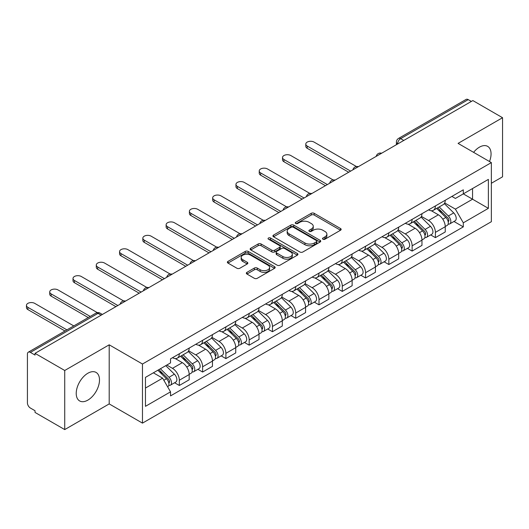 <?xml version="1.0" encoding="UTF-8"?>
<svg xmlns="http://www.w3.org/2000/svg" width="529" height="529" viewBox="0 0 529 529"><rect width="100%" height="100%" fill="white"/><g stroke="black" fill="none" stroke-linecap="round" stroke-linejoin="round"><path stroke-width="0.79" d="M322.928 239.214A1.448 0.84 0 0 0 324.978 239.214L340.544 230.227A2.07 1.197 0 0 0 341.145 229.381A2.07 1.197 0 0 0 340.544 228.535L314.173 213.313A2.07 1.197 0 0 0 311.244 213.313L295.685 222.299A1.448 0.84 0 0 0 295.261 222.894A1.448 0.84 0 0 0 295.685 223.483A1.448 0.84 0 0 0 297.734 223.483L299.751 222.319A6.626 3.829 0 0 1 309.121 222.319L311.317 223.588A6.626 3.829 0 0 1 313.261 226.3A6.626 3.829 0 0 1 311.317 229.004L309.306 230.168A1.448 0.84 0 0 0 308.883 230.756A1.448 0.84 0 0 0 309.306 231.352A1.448 0.84 0 0 0 311.356 231.352L313.373 230.188A6.626 3.829 0 0 1 322.743 230.188L324.938 231.457A6.626 3.829 0 0 1 326.882 234.162A6.626 3.829 0 0 1 324.938 236.866L322.928 238.03A1.448 0.84 0 0 0 322.505 238.619A1.448 0.84 0 0 0 322.928 239.214L322.928 238.03M87.86 400.122A16.459 9.502 120 0 0 98.612 385.621A16.459 9.502 120 0 0 96.086 372.429A16.459 9.502 120 0 0 87.86 373.243A16.459 9.502 120 0 0 77.108 387.75A16.459 9.502 120 0 0 79.628 400.936A16.459 9.502 120 0 0 87.86 400.122M489.497 161.524A16.459 9.502 120 0 0 487.652 146.361A16.459 9.502 120 0 0 479.419 147.174A16.459 9.502 120 0 0 473.594 152.345M246.944 272.342A2.07 1.197 0 0 0 246.335 273.189A2.07 1.197 0 0 0 246.944 274.035L254.343 278.307A2.07 1.197 0 0 0 257.273 278.307L274.558 268.329A2.07 1.197 0 0 0 275.159 267.482A2.07 1.197 0 0 0 274.558 266.636L248.187 251.414A2.07 1.197 0 0 0 245.258 251.414L227.979 261.392A2.07 1.197 0 0 0 227.371 262.239A2.07 1.197 0 0 0 227.979 263.085L236.913 268.243A2.07 1.197 0 0 0 239.842 268.243L247.235 263.971A2.07 1.197 0 0 0 247.843 263.125A2.07 1.197 0 0 0 247.235 262.278L242.804 259.719A5.541 3.2 0 0 1 241.184 257.458A5.541 3.2 0 0 1 244.603 254.502A5.541 3.2 0 0 1 250.64 255.196L267.998 265.221A5.541 3.2 0 0 1 269.625 267.482A5.541 3.2 0 0 1 266.199 270.438A5.541 3.2 0 0 1 260.162 269.744L257.273 268.071A2.07 1.197 0 0 0 254.343 268.071L246.944 272.342L246.944 274.035M142.473 364.025L109.199 344.815L64.73 370.485L35.033 353.339L472.853 100.57L502.55 117.716L458.081 143.385L491.355 162.601L142.473 364.025L142.473 423.127L491.355 221.704L491.355 162.601M299.897 252.002A2.07 1.197 0 0 0 302.826 252.002L320.111 242.024A2.07 1.197 0 0 0 320.713 241.178A2.07 1.197 0 0 0 320.111 240.331L293.74 225.116A2.07 1.197 0 0 0 290.811 225.116L273.533 235.094A2.07 1.197 0 0 0 272.924 235.934A2.07 1.197 0 0 0 273.533 236.78L299.897 252.002M269.056 239.525A1.448 0.84 0 0 1 270.524 239.73L270.524 238.01L297.331 253.484A2.07 1.197 0 0 1 297.939 254.33A2.07 1.197 0 0 1 297.331 255.176L280.046 265.155A2.07 1.197 0 0 1 277.117 265.155L250.753 249.933L250.753 248.24A2.07 1.197 0 0 0 250.144 249.086A2.07 1.197 0 0 0 250.753 249.933M250.753 248.24L258.152 243.968A2.07 1.197 0 0 1 261.081 243.968L271.774 250.144A2.07 1.197 0 0 0 274.703 250.144L279.61 247.314A2.07 1.197 0 0 0 280.218 246.468A2.07 1.197 0 0 0 279.61 245.621L268.474 239.194A1.448 0.84 0 0 1 268.051 238.599A1.448 0.84 0 0 1 268.944 237.825A1.448 0.84 0 0 1 270.524 238.01M64.73 370.485L64.73 429.588L35.033 412.441L35.033 410.722L30.411 408.051A4.219 2.44 -120 0 1 27.422 402.88L27.422 354.119A4.219 2.44 -120 0 1 28.295 352.188L95.894 313.155A4.219 2.44 60 0 1 98.004 313.366L30.411 352.393A4.219 2.44 -120 0 0 28.295 352.188M491.355 183.279L502.55 176.812L502.55 117.716M64.73 429.588L109.199 403.911L142.473 423.127M35.033 353.339L35.033 355.065L30.411 352.393M403.766 140.456L400.632 138.651A4.219 2.44 60 0 0 398.522 138.439L466.115 99.412A4.219 2.44 60 0 1 468.231 99.624L400.632 138.651A4.219 2.44 120 0 0 397.649 143.815L397.649 143.987M471.365 101.429L468.231 99.624M435.4 205.933A9.707 5.607 60 0 1 433.39 210.291L443.236 204.604A9.707 5.607 -120 0 0 445.246 200.246M421.421 216.387L428.536 220.494A9.707 5.607 60 0 1 435.4 232.383L445.246 226.696A9.707 5.607 -120 0 0 438.382 214.807L431.333 210.74M445.246 226.696L445.246 231.953L435.4 237.64L430.679 234.916M433.39 210.291A9.707 5.607 60 0 1 428.609 209.854M435.4 232.383L435.4 237.64M412.117 219.376A9.707 5.607 60 0 1 410.107 223.734L419.96 218.047A9.707 5.607 -120 0 0 421.97 213.69M407.396 248.352L412.124 251.077L421.97 245.39L421.97 240.14A9.707 5.607 -120 0 0 415.106 228.25L408.057 224.177M410.107 223.734A9.707 5.607 60 0 1 405.333 223.291M398.145 229.824L405.254 233.937A9.707 5.607 60 0 1 412.124 245.826L412.124 251.077M388.841 232.813A9.707 5.607 60 0 1 386.831 237.171L396.677 231.484A9.707 5.607 -120 0 0 398.687 227.126M384.12 261.795L388.841 264.52L398.694 258.833L398.694 253.576A9.707 5.607 -120 0 0 391.824 241.687L384.775 237.62M386.831 237.171A9.707 5.607 60 0 1 382.05 236.734M374.863 243.267L381.978 247.374A9.707 5.607 60 0 1 388.841 259.263L388.841 264.52M365.565 246.256A9.707 5.607 60 0 1 363.555 250.614L373.401 244.927A9.707 5.607 -120 0 0 375.411 240.569M360.844 275.232L365.565 277.956L375.411 272.27L375.411 267.019A9.707 5.607 -120 0 0 368.548 255.13L361.499 251.057M363.555 250.614A9.707 5.607 60 0 1 358.774 250.171M351.587 256.704L358.702 260.817A9.707 5.607 60 0 1 365.565 272.706L365.565 277.956M342.283 259.693A9.707 5.607 60 0 1 340.273 264.05L350.125 258.364A9.707 5.607 -120 0 0 352.135 254.006M337.562 288.675L342.283 291.4L352.135 285.713L352.135 280.456A9.707 5.607 -120 0 0 345.272 268.567L338.223 264.5M340.273 264.05A9.707 5.607 60 0 1 335.492 263.614M328.304 270.147L335.419 274.253A9.707 5.607 60 0 1 342.283 286.143L342.283 291.4M319.007 273.136A9.707 5.607 60 0 1 316.997 277.494L326.843 271.807A9.707 5.607 -120 0 0 328.853 267.449M314.286 302.112L319.007 304.836L328.853 299.149L328.853 293.899A9.707 5.607 -120 0 0 321.989 282.01L314.94 277.937M316.997 277.494A9.707 5.607 60 0 1 312.216 277.051M305.028 283.584L312.143 287.697A9.707 5.607 60 0 1 319.007 299.586L319.007 304.836M295.724 286.573A9.707 5.607 60 0 1 293.714 290.93L303.567 285.243A9.707 5.607 -120 0 0 305.577 280.886M291.003 315.555L295.724 318.279L305.577 312.593L305.577 307.336A9.707 5.607 -120 0 0 298.713 295.447L291.664 291.38M293.714 290.93A9.707 5.607 60 0 1 288.94 290.494M281.752 297.027L288.86 301.133A9.707 5.607 60 0 1 295.724 313.023L295.724 318.279M272.448 300.016A9.707 5.607 60 0 1 270.438 304.373L280.284 298.687A9.707 5.607 -120 0 0 282.294 294.329M267.727 328.992L272.448 331.716L282.294 326.029L282.294 320.779A9.707 5.607 -120 0 0 275.43 308.89L268.382 304.816M270.438 304.373A9.707 5.607 60 0 1 265.657 303.93M258.469 310.463L265.584 314.576A9.707 5.607 60 0 1 272.448 326.466L272.448 331.716M249.172 313.452A9.707 5.607 60 0 1 247.162 317.81L257.008 312.123A9.707 5.607 -120 0 0 259.018 307.766M244.444 342.435L249.172 345.159L259.018 339.473L259.018 334.216A9.707 5.607 -120 0 0 252.154 322.326L245.106 318.26M247.162 317.81A9.707 5.607 60 0 1 242.381 317.374M235.193 323.907L242.302 328.013A9.707 5.607 60 0 1 249.172 339.902L249.172 345.159M225.89 326.896A9.707 5.607 60 0 1 223.879 331.253L233.732 325.566A9.707 5.607 -120 0 0 235.736 321.209M221.168 355.872L225.89 358.596L235.742 352.909L235.742 347.659A9.707 5.607 -120 0 0 228.872 335.77L221.823 331.696M223.879 331.253A9.707 5.607 60 0 1 219.099 330.81M211.911 337.343L219.026 341.456A9.707 5.607 60 0 1 225.89 353.346L225.89 358.596M202.614 340.332A9.707 5.607 60 0 1 200.603 344.69L210.449 339.003A9.707 5.607 -120 0 0 212.46 334.645M197.892 369.308L202.614 372.039L212.46 366.352L212.46 361.095A9.707 5.607 -120 0 0 205.596 349.206L198.547 345.139M200.603 344.69A9.707 5.607 60 0 1 195.823 344.253M188.635 350.787L195.75 354.893A9.707 5.607 60 0 1 202.614 366.782L202.614 372.039M179.331 353.775A9.707 5.607 60 0 1 177.321 358.133L187.173 352.446A9.707 5.607 -120 0 0 189.184 348.089M174.61 382.751L179.331 385.476L189.184 379.789L189.184 374.539A9.707 5.607 -120 0 0 182.32 362.649L175.271 358.576M177.321 358.133A9.707 5.607 60 0 1 172.547 357.69M166.8 365.056L172.467 368.336A9.707 5.607 60 0 1 179.331 380.225L179.331 385.476M451.892 196.411L455.396 198.441L488.373 179.397L472.556 188.529L472.556 199.215L455.396 209.12L444.704 202.944M145.462 388.061L162.621 378.156L170.53 391.85L145.462 406.325L145.462 377.382L170.53 362.907L170.53 358.854L463.305 189.825L463.305 193.872L488.373 208.347L463.305 222.821L455.396 209.12M488.373 179.397L488.373 208.347M170.53 391.85L170.53 395.904L463.305 226.868L463.305 222.821M109.199 344.815L109.199 403.911M162.621 378.156L153.37 372.813M453.955 221.472L463.305 226.868M323.51 239.419L324.938 238.592A6.626 3.829 0 0 0 326.882 235.881L326.882 234.162M313.261 226.3L313.261 228.019A6.626 3.829 0 0 1 311.317 230.723L309.888 231.557M340.511 230.247L314.173 215.038A2.07 1.197 0 0 0 311.244 215.038L296.26 223.688M320.078 242.044L293.74 226.835A2.07 1.197 0 0 0 290.811 226.835L273.559 236.8M316.448 241.773A1.448 0.84 0 0 0 316.871 241.178A1.448 0.84 0 0 0 316.448 240.589L293.304 227.225A1.448 0.84 0 0 0 291.254 227.225L289.132 228.455A6.626 3.829 0 0 0 287.187 231.16A6.626 3.829 0 0 0 289.132 233.864L304.949 242.996A6.626 3.829 0 0 0 314.325 242.996L316.448 241.773L316.448 243.492A1.448 0.84 0 0 0 316.871 242.904L316.871 241.178M287.187 231.16L287.187 232.879A6.626 3.829 0 0 0 289.132 235.59L289.132 233.864M316.448 243.492L314.325 244.722A6.626 3.829 0 0 1 304.949 244.722L289.132 235.59M250.779 249.946L258.152 245.694L258.152 243.968M280.218 246.468L280.218 248.187A2.07 1.197 0 0 1 279.61 249.033L274.703 251.87A2.07 1.197 0 0 1 271.774 251.87L261.081 245.694A2.07 1.197 0 0 0 258.152 245.694M270.524 239.73L297.305 255.19M282.87 256.552A5.541 3.2 0 0 0 288.907 257.246A5.541 3.2 0 0 0 292.325 254.29A5.541 3.2 0 0 0 290.705 252.029L284.589 248.498A2.07 1.197 0 0 0 281.659 248.498L276.753 251.328A2.07 1.197 0 0 0 276.145 252.174A2.07 1.197 0 0 0 276.753 253.021L282.87 256.552L282.87 258.271A5.541 3.2 0 0 0 288.907 258.965A5.541 3.2 0 0 0 292.325 256.01L292.325 254.29M276.145 252.174L276.145 253.894A2.07 1.197 0 0 0 276.753 254.74L276.753 253.021M282.87 258.271L276.753 254.74M269.625 267.482L269.625 269.201A5.541 3.2 0 0 1 266.199 272.157A5.541 3.2 0 0 1 260.162 271.463L257.273 269.797A2.07 1.197 0 0 0 254.343 269.797L246.97 274.048M241.184 257.458L241.184 259.184A5.541 3.2 0 0 0 242.804 261.445L242.804 259.719M247.208 263.984L242.804 261.445M274.525 268.342L248.187 253.133A2.07 1.197 0 0 0 245.258 253.133L228.006 263.098M436.65 208.406L445.821 217.452A5.277 3.048 60 0 1 447.217 225.367L445.246 226.505M438.481 210.211L442.37 212.46M356.401 166.529L314.081 142.096A4.854 2.804 -0 0 0 308.791 141.488A4.854 2.804 -0 0 0 305.795 144.08A4.854 2.804 -0 0 0 307.217 146.057L350.641 171.132M437.668 207.818L447.713 217.73A2.533 1.461 60 0 1 448.38 221.525A2.533 1.461 60 0 1 448.149 221.618M439.189 206.945L448.361 215.991A5.277 3.048 60 0 1 449.749 223.899A5.277 3.048 60 0 1 448.156 224.071M444.32 203.605L453.73 212.889A5.277 3.048 60 0 1 455.125 220.798L449.749 223.899M348.704 172.249L307.217 148.299A4.854 2.804 180 0 1 305.795 146.315L305.795 144.08M413.374 221.849L422.545 230.895A5.277 3.048 60 0 1 423.934 238.804L421.97 239.941M415.205 223.655L419.087 225.896M333.125 179.966L290.805 155.533A4.854 2.804 -0 0 0 285.515 154.924A4.854 2.804 -0 0 0 282.519 157.516A4.854 2.804 -0 0 0 283.941 159.5L327.358 184.568M414.392 221.261L424.43 231.166A2.533 1.461 60 0 1 425.098 234.962A2.533 1.461 60 0 1 424.873 235.055M415.913 220.381L425.078 229.427A5.277 3.048 60 0 1 426.473 237.342A5.277 3.048 60 0 1 424.88 237.508M421.044 217.042L430.454 226.326A5.277 3.048 60 0 1 431.843 234.241L426.473 237.342M325.421 185.686L283.941 161.735A4.854 2.804 180 0 1 282.519 159.758L282.519 157.516M390.098 235.286L399.263 244.332A5.277 3.048 60 0 1 400.658 252.247L398.687 253.384M391.923 237.091L395.811 239.339M309.842 193.409L267.522 168.976A4.854 2.804 -0 0 0 262.232 168.367A4.854 2.804 -0 0 0 259.236 170.96A4.854 2.804 -0 0 0 260.658 172.937L304.082 198.011M391.11 234.697L401.154 244.61A2.533 1.461 60 0 1 401.822 248.405A2.533 1.461 60 0 1 401.59 248.498M392.63 233.825L401.802 242.871A5.277 3.048 60 0 1 403.197 250.779A5.277 3.048 60 0 1 401.604 250.951M397.762 230.485L407.171 239.769A5.277 3.048 60 0 1 408.567 247.678L403.197 250.779M302.145 199.129L260.658 175.178A4.854 2.804 180 0 1 259.236 173.195L259.236 170.96M366.815 248.729L375.987 257.775A5.277 3.048 60 0 1 377.375 265.684L375.411 266.821M368.647 250.534L372.535 252.776M286.566 206.846L244.246 182.412A4.854 2.804 -0 0 0 238.956 181.804A4.854 2.804 -0 0 0 235.96 184.396A4.854 2.804 -0 0 0 237.382 186.38L280.806 211.448M367.834 248.141L377.878 258.046A2.533 1.461 60 0 1 378.546 261.842A2.533 1.461 60 0 1 378.314 261.934M369.354 247.261L378.526 256.307A5.277 3.048 60 0 1 379.915 264.222A5.277 3.048 60 0 1 378.321 264.388M374.486 243.922L383.895 253.206A5.277 3.048 60 0 1 385.284 261.121L379.915 264.222M278.862 212.565L237.382 188.615A4.854 2.804 180 0 1 235.96 186.638L235.96 184.396M343.539 262.166L352.711 271.212A5.277 3.048 60 0 1 354.099 279.127L352.129 280.258M345.364 263.971L349.252 266.219M263.283 220.289L220.963 195.856A4.854 2.804 -0 0 0 215.68 195.247A4.854 2.804 -0 0 0 212.678 197.833A4.854 2.804 -0 0 0 214.1 199.817L257.524 224.891M344.558 261.577L354.595 271.489A2.533 1.461 60 0 1 355.263 275.285A2.533 1.461 60 0 1 355.032 275.378M346.072 260.704L355.243 269.75A5.277 3.048 60 0 1 356.639 277.659A5.277 3.048 60 0 1 355.045 277.831M351.203 257.365L360.619 266.649A5.277 3.048 60 0 1 362.008 274.558L356.639 277.659M255.586 226.009L214.1 202.058A4.854 2.804 180 0 1 212.678 200.074L212.678 197.833M320.257 275.609L329.428 284.655A5.277 3.048 60 0 1 330.823 292.563L328.853 293.701M322.088 277.414L325.976 279.656M240.007 233.725L197.687 209.292A4.854 2.804 -0 0 0 192.397 208.684A4.854 2.804 -0 0 0 189.402 211.276A4.854 2.804 -0 0 0 190.824 213.26L234.248 238.328M321.275 275.02L331.319 284.926A2.533 1.461 60 0 1 331.987 288.722A2.533 1.461 60 0 1 331.756 288.814M322.796 274.141L331.967 283.187A5.277 3.048 60 0 1 333.356 291.102A5.277 3.048 60 0 1 331.762 291.267M327.927 270.802L337.337 280.086A5.277 3.048 60 0 1 338.732 288.001L333.356 291.102M232.304 239.445L190.824 215.495A4.854 2.804 180 0 1 189.402 213.518L189.402 211.276M296.981 289.046L306.152 298.091A5.277 3.048 60 0 1 307.541 306.007L305.577 307.137M298.806 290.851L302.694 293.099M216.731 247.169L174.411 222.735A4.854 2.804 -0 0 0 169.121 222.127A4.854 2.804 -0 0 0 166.126 224.713A4.854 2.804 -0 0 0 167.548 226.696L210.965 251.764M297.999 288.457L308.037 298.369A2.533 1.461 60 0 1 308.705 302.165A2.533 1.461 60 0 1 308.473 302.257M299.52 287.584L308.685 296.63A5.277 3.048 60 0 1 310.08 304.539A5.277 3.048 60 0 1 308.486 304.711M304.651 284.245L314.061 293.529A5.277 3.048 60 0 1 315.449 301.437L310.08 304.539M209.028 252.888L167.548 228.938A4.854 2.804 180 0 1 166.126 226.954L166.126 224.713M273.698 302.489L282.87 311.535A5.277 3.048 60 0 1 284.265 319.443L282.294 320.581M275.53 304.294L279.418 306.536M193.449 260.605L151.129 236.172A4.854 2.804 -0 0 0 145.839 235.564A4.854 2.804 -0 0 0 142.843 238.156A4.854 2.804 -0 0 0 144.265 240.14L187.689 265.208M274.716 301.9L284.761 311.806A2.533 1.461 60 0 1 285.429 315.601A2.533 1.461 60 0 1 285.197 315.694M276.237 301.021L285.409 310.067A5.277 3.048 60 0 1 286.797 317.982A5.277 3.048 60 0 1 285.204 318.147M281.368 297.682L290.778 306.965A5.277 3.048 60 0 1 292.173 314.881L286.797 317.982M185.752 266.325L144.265 242.375A4.854 2.804 180 0 1 142.843 240.397L142.843 238.156M250.422 315.925L259.594 324.971A5.277 3.048 60 0 1 260.982 332.886L259.018 334.017M252.254 317.731L256.142 319.979M170.173 274.048L127.853 249.615A4.854 2.804 -0 0 0 122.563 249.007A4.854 2.804 -0 0 0 119.567 251.592A4.854 2.804 -0 0 0 120.989 253.576L164.413 278.644M251.44 315.337L261.485 325.249A2.533 1.461 60 0 1 262.153 329.045A2.533 1.461 60 0 1 261.921 329.137M252.961 314.464L262.133 323.51A5.277 3.048 60 0 1 263.521 331.418A5.277 3.048 60 0 1 261.928 331.59M258.092 311.125L267.502 320.409A5.277 3.048 60 0 1 268.891 328.317L263.521 331.418M162.469 279.768L120.989 255.818A4.854 2.804 180 0 1 119.567 253.834L119.567 251.592M227.146 329.369L236.311 338.415A5.277 3.048 60 0 1 237.706 346.323L235.736 347.46M228.971 331.174L232.859 333.415M146.89 287.485L104.57 263.052A4.854 2.804 -0 0 0 99.28 262.444A4.854 2.804 -0 0 0 96.285 265.036A4.854 2.804 -0 0 0 97.706 267.019L141.131 292.087M228.158 328.78L238.202 338.686A2.533 1.461 60 0 1 238.87 342.481A2.533 1.461 60 0 1 238.639 342.574M229.679 327.901L238.85 336.947A5.277 3.048 60 0 1 240.245 344.862A5.277 3.048 60 0 1 238.652 345.027M234.81 324.561L244.219 333.845A5.277 3.048 60 0 1 245.615 341.76L240.245 344.862M139.193 293.205L97.706 269.254A4.854 2.804 180 0 1 96.285 267.277L96.285 265.036M203.863 342.805L213.035 351.851A5.277 3.048 60 0 1 214.43 359.766L212.46 360.897M205.695 344.61L209.583 346.852M123.614 300.928L81.294 276.495A4.854 2.804 -0 0 0 76.004 275.887A4.854 2.804 -0 0 0 73.009 278.472A4.854 2.804 -0 0 0 74.43 280.456L117.855 305.524M204.882 342.217L214.926 352.129A2.533 1.461 60 0 1 215.594 355.924A2.533 1.461 60 0 1 215.363 356.017M206.403 341.344L215.574 350.39A5.277 3.048 60 0 1 216.963 358.298A5.277 3.048 60 0 1 215.369 358.47M211.534 338.005L220.943 347.289A5.277 3.048 60 0 1 222.339 355.197L216.963 358.298M115.911 306.648L74.43 282.698A4.854 2.804 180 0 1 73.009 280.714L73.009 278.472M180.587 356.248L189.759 365.294A5.277 3.048 60 0 1 191.148 373.203L189.177 374.34M182.412 358.054L186.301 360.295M97.349 312.646L58.011 289.932A4.854 2.804 -0 0 0 52.728 289.323A4.854 2.804 -0 0 0 49.726 291.915A4.854 2.804 -0 0 0 51.148 293.899L90.201 316.441M181.606 355.66L191.643 365.565A2.533 1.461 60 0 1 192.311 369.361A2.533 1.461 60 0 1 192.08 369.454M183.12 354.78L192.292 363.826A5.277 3.048 60 0 1 193.687 371.742A5.277 3.048 60 0 1 192.093 371.907M188.251 351.441L197.667 360.725A5.277 3.048 60 0 1 199.056 368.64L193.687 371.742M88.264 317.565L51.148 296.134A4.854 2.804 180 0 1 49.726 294.157L49.726 291.915M157.854 370.227L166.476 378.731A5.277 3.048 60 0 1 167.872 386.646L167.607 386.792M159.136 371.49L163.025 373.732M73.789 325.924L34.735 303.375A4.854 2.804 -0 0 0 29.445 302.767A4.854 2.804 -0 0 0 26.45 305.352A4.854 2.804 -0 0 0 27.872 307.336L66.925 329.884M158.872 369.639L168.367 379.009A2.533 1.461 60 0 1 169.035 382.804A2.533 1.461 60 0 1 168.804 382.897M160.386 368.759L169.016 377.27A5.277 3.048 60 0 1 170.404 385.178A5.277 3.048 60 0 1 168.811 385.35M165.762 365.658L174.385 374.168A5.277 3.048 60 0 1 175.78 382.077L170.404 385.178M64.988 331.002L27.872 309.577A4.854 2.804 180 0 1 26.45 307.594L26.45 305.352M397.795 143.901L397.649 143.815A4.219 2.44 0 0 1 396.413 142.096L396.413 144.701M202.614 366.782L212.46 361.095M225.89 353.346L235.742 347.659M249.172 339.902L259.018 334.216M272.448 326.466L282.294 320.779M295.724 313.023L305.577 307.336M319.007 299.586L328.853 293.899M342.283 286.143L352.135 280.456M365.565 272.706L375.411 267.019M388.841 259.263L398.694 253.576M412.124 245.826L421.97 240.14M179.331 380.225L189.184 374.539M172.467 368.336L182.32 362.649M195.75 354.893L205.596 349.206M219.026 341.456L228.872 335.77M242.302 328.013L252.154 322.326M265.584 314.576L275.43 308.89M288.86 301.133L298.713 295.447M312.143 287.697L321.989 282.01M335.419 274.253L345.272 268.567M358.702 260.817L368.548 255.13M381.978 247.374L391.824 241.687M405.254 233.937L415.106 228.25M428.536 220.494L438.382 214.807M381.27 153.443A4.219 2.44 120 0 0 379.405 154.521M357.988 166.886A4.219 2.44 120 0 0 356.123 167.964M334.712 180.323A4.219 2.44 120 0 0 332.847 181.401M311.429 193.766A4.219 2.44 120 0 0 309.571 194.844M288.153 207.203A4.219 2.44 120 0 0 286.288 208.281M264.877 220.646A4.219 2.44 120 0 0 263.012 221.724M241.594 234.083A4.219 2.44 120 0 0 239.73 235.16M218.318 247.526A4.219 2.44 120 0 0 216.454 248.604M195.036 260.962A4.219 2.44 120 0 0 193.171 262.04M171.76 274.406A4.219 2.44 120 0 0 169.895 275.483M148.477 287.842A4.219 2.44 120 0 0 146.619 288.92M125.201 301.285A4.219 2.44 120 0 0 123.336 302.363M101.138 315.178L98.004 313.366A4.219 2.44 120 0 1 100.12 313.155A4.219 4.219 0 0 0 95.894 313.155M324.938 238.592L324.938 236.866M309.306 231.352L309.306 230.168M311.317 230.723L311.317 229.004M295.685 223.483L295.685 222.299M311.244 215.038L311.244 213.313M314.173 215.038L314.173 213.313M340.544 230.227L340.544 228.535M273.533 236.78L273.533 235.094M290.811 226.835L290.811 225.116M293.74 226.835L293.74 225.116M320.111 242.024L320.111 240.331M304.949 244.722L304.949 242.996M314.325 244.722L314.325 242.996M261.081 245.694L261.081 243.968M271.774 251.87L271.774 250.144M274.703 251.87L274.703 250.144M279.61 249.033L279.61 247.314M297.331 255.176L297.331 253.484M254.343 269.797L254.343 268.071M257.273 269.797L257.273 268.071M260.162 271.463L260.162 269.744M247.235 263.971L247.235 262.278M227.979 263.085L227.979 261.392M245.258 253.133L245.258 251.414M248.187 253.133L248.187 251.414M274.558 268.329L274.558 266.636M445.821 217.452L442.793 219.204M448.903 220.368L447.951 220.917M453.73 212.889L448.361 215.991M307.217 148.299L307.217 146.057M422.545 230.895L419.517 232.648M425.627 233.805L424.675 234.354M430.454 226.326L425.078 229.427M283.941 161.735L283.941 159.5M399.263 244.332L396.234 246.084M402.344 247.248L401.399 247.797M407.171 239.769L401.802 242.871M260.658 175.178L260.658 172.937M375.987 257.775L372.958 259.521M379.068 260.685L378.116 261.233M383.895 253.206L378.526 256.307M237.382 188.615L237.382 186.38M352.711 271.212L349.676 272.964M355.792 274.128L354.84 274.677M360.619 266.649L355.243 269.75M214.1 202.058L214.1 199.817M329.428 284.655L326.4 286.401M332.51 287.564L331.557 288.113M337.337 280.086L331.967 283.187M190.824 215.495L190.824 213.26M306.152 298.091L303.117 299.844M309.234 301.008L308.281 301.556M314.061 293.529L308.685 296.63M167.548 228.938L167.548 226.696M282.87 311.535L279.841 313.28M285.951 314.444L284.999 314.993M290.778 306.965L285.409 310.067M144.265 242.375L144.265 240.14M259.594 324.971L256.565 326.724M262.675 327.887L261.723 328.436M267.502 320.409L262.133 323.51M120.989 255.818L120.989 253.576M236.311 338.415L233.282 340.16M239.392 341.324L238.447 341.873M244.219 333.845L238.85 336.947M97.706 269.254L97.706 267.019M213.035 351.851L210.006 353.603M216.116 354.767L215.164 355.316M220.943 347.289L215.574 350.39M74.43 282.698L74.43 280.456M189.759 365.294L186.724 367.04M192.84 368.204L191.888 368.753M197.667 360.725L192.292 363.826M51.148 296.134L51.148 293.899M166.476 378.731L163.838 380.258M169.558 381.64L168.606 382.196M174.385 374.168L169.016 377.27M27.872 309.577L27.872 307.336M381.627 153.238A4.219 4.219 0 0 0 376.212 156.366M358.345 166.681A4.219 4.219 0 0 0 352.936 169.802M335.069 180.118A4.219 4.219 0 0 0 329.653 183.246M311.793 193.561A4.219 4.219 0 0 0 306.377 196.682M288.51 206.998A4.219 4.219 0 0 0 283.094 210.125M265.234 220.441A4.219 4.219 0 0 0 259.818 223.562M241.951 233.878A4.219 4.219 0 0 0 236.536 237.005M218.675 247.321A4.219 4.219 0 0 0 213.26 250.442M195.399 260.757A4.219 4.219 0 0 0 189.984 263.885M172.117 274.201A4.219 4.219 0 0 0 166.701 277.322M148.841 287.637A4.219 4.219 0 0 0 143.425 290.765M125.558 301.08A4.219 4.219 0 0 0 120.143 304.201M102.375 314.464L100.12 313.155M398.522 138.439A4.219 4.219 0 0 0 396.413 142.096"/></g></svg>
